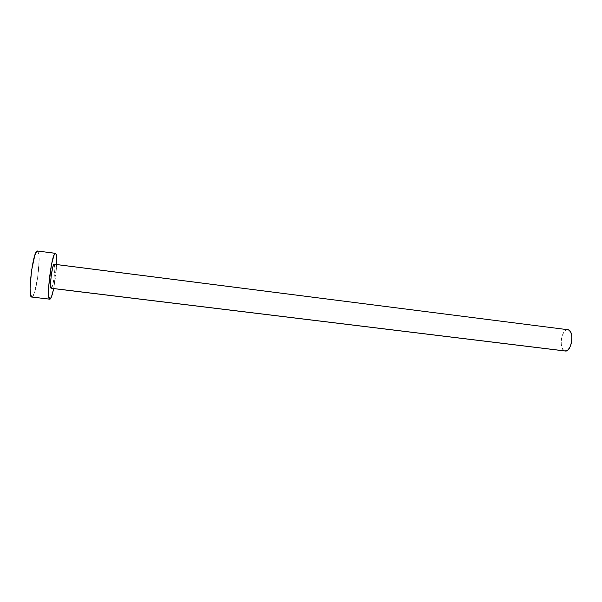 <?xml version="1.0" encoding="UTF-8"?>
<svg xmlns="http://www.w3.org/2000/svg" width="602" height="602" viewBox="0 0 602 602"><rect width="100%" height="100%" fill="white"/><g stroke="black" fill="none" stroke-linecap="round" stroke-linejoin="round"><path stroke-width="0.45" stroke-dasharray="3.01 2.26" d="M54.308 264.263L54.865 269.011L54.09 277.808L52.524 285.724L51.215 288.298L565.188 351.004M37.685 251.042L38.867 254.375L39.138 260.342L37.768 276.995L34.638 292L32.929 296.101L31.771 297.034L50.132 299.089L32.147 296.937C36.654 295.341 41.869 250.658 37.497 250.981M56.686 264.541L53.683 288.599L55.843 274.798L56.686 264.541M51.366 288.26C53.382 287.621 56.189 263.939 54.21 264.225M567.852 329.685C561.5 328.391 558.393 349.348 564.699 350.898L562.9 349.469L561.651 346.669L561.139 342.944L561.418 338.836L562.456 334.945L564.104 331.852L566.121 330.031L567.49 329.663M565.165 351.004L564.699 350.898"/><path stroke-width="0.9" d="M51.208 288.298L565.188 351.004C571.576 352.396 574.632 330.882 568.198 329.753L54.097 264.24C52.118 264.331 49.183 288.749 51.208 288.298L50.545 283.677L51.328 274.678L52.931 266.633L54.308 264.263M55.497 253.322L37.301 250.989C32.914 250.598 27.218 297.952 31.748 297.034L49.77 299.186C45.895 300.18 51.599 253.028 55.339 253.337L37.301 250.989L55.512 253.322C56.565 253.781 56.957 257.521 56.686 264.541L56.618 256.67L56.332 254.729L55.339 253.337L53.924 255.444L51.486 264.526L48.672 286.665L48.732 296.395L49.785 299.186M53.683 288.599C52.397 294.694 51.215 298.186 50.132 299.089L51.561 296.568L53.683 288.599M37.685 251.042L36.534 251.598L34.796 255.398L31.492 270.87L30.1 288.298L30.454 294.197L31.771 297.034M54.21 264.225L568.198 329.753L54.21 264.225M564.699 350.898L51.366 288.26M567.49 329.663L569.168 330.227L570.771 332.327L571.712 335.675L571.855 339.761L571.155 343.938L569.74 347.55L567.829 350.033L565.165 351.004"/></g></svg>
